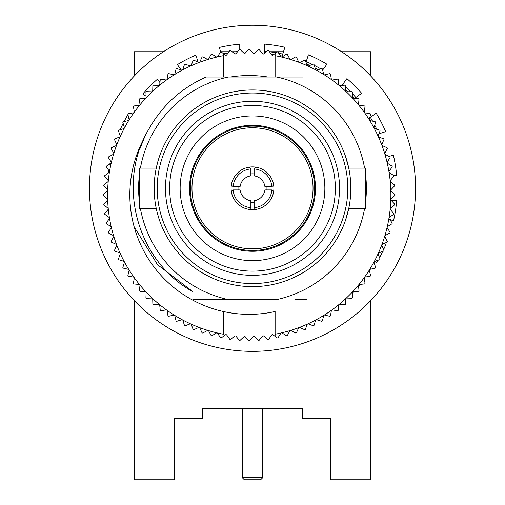 <?xml version="1.0" encoding="UTF-8"?>
<svg xmlns="http://www.w3.org/2000/svg" width="505" height="505" viewBox="0 0 505 505"><rect width="100%" height="100%" fill="white"/><g stroke="black" fill="none" stroke-linecap="round" stroke-linejoin="round"><path stroke-width="0.76" d="M306.756 299.579L295.652 299.579M209.348 299.579L276.734 299.579A113.89 113.89 0 0 0 364.591 208.477M140.409 208.477A113.89 113.89 0 0 0 228.266 299.579L193.573 299.579M134.166 226.84L157.491 264.664L192.929 291.726C136.735 261.11 115.872 183.397 149.076 128.724C162.44 105.21 181.446 87.977 206.097 77.019L228.266 77.019A113.89 113.89 0 0 0 140.409 168.121M364.591 168.121A113.89 113.89 0 0 0 276.734 77.019L228.266 77.019M276.734 77.019L302.741 77.019M139.689 172.653A113.89 113.89 0 0 0 139.689 203.951M365.311 203.951A113.89 113.89 0 0 0 365.311 172.653M252.5 89.959A98.336 98.336 0 0 1 337.662 237.47A98.336 98.336 0 0 1 167.338 237.47A98.336 98.336 0 0 1 252.5 89.959M345.464 156.234L348.747 168.121L365.311 168.121L365.311 208.477L348.747 208.477L345.464 220.363M156.253 168.121L139.689 168.121L139.689 208.477L156.253 208.477M252.5 115.948A72.354 72.354 0 0 1 315.158 224.479A72.354 72.354 0 0 1 189.842 224.479A72.354 72.354 0 0 1 252.5 115.948M252.5 105.45A82.852 82.852 0 0 1 324.248 229.725A82.852 82.852 0 0 1 180.752 229.725A82.852 82.852 0 0 1 252.5 105.45M252.5 101.271A87.03 87.03 0 0 1 327.871 231.814A87.03 87.03 0 0 1 177.129 231.814A87.03 87.03 0 0 1 252.5 101.271M252.5 93.015A95.281 95.281 0 0 1 335.017 235.942A95.281 95.281 0 0 1 169.983 235.942A95.281 95.281 0 0 1 252.5 93.015M370.708 300.601L370.708 479.75L330.541 479.75L330.541 418.607L302.634 418.607L302.634 408.419L202.366 408.419L202.366 418.607L174.459 418.607L174.459 479.75L134.292 479.75L134.292 300.601M202.366 408.419L302.634 408.419L202.366 408.419M134.292 75.996L134.292 51.744L163.405 51.744M220.666 51.744L228.973 51.744M232.167 51.744L235.784 51.744M269.481 51.744L283.475 51.744M341.595 51.744L370.708 51.744L370.708 75.996M370.708 117.924L370.708 117.154M252.5 125.322A62.98 62.98 0 0 1 307.04 219.789A62.98 62.98 0 0 1 197.96 219.789A62.98 62.98 0 0 1 252.5 125.322M264.424 51.245A137.575 137.575 0 0 1 266.64 51.453M269.512 51.781A137.575 137.575 0 0 1 276.166 52.779M278.728 53.252A137.575 137.575 0 0 1 282.718 54.086M306.194 61.635A137.575 137.575 0 0 1 312.406 64.457M314.299 65.385A137.575 137.575 0 0 1 320.789 68.869M342.706 84.43A137.575 137.575 0 0 1 343.684 85.288M345.628 87.037A137.575 137.575 0 0 1 350.457 91.708M352.471 93.791A137.575 137.575 0 0 1 355.836 97.478M370.386 117.387A137.575 137.575 0 0 1 372.576 121.156M374.754 125.208A137.575 137.575 0 0 1 376.762 129.267M387.486 161.745A137.575 137.575 0 0 1 387.821 163.525M389.02 171.328A137.575 137.575 0 0 1 389.147 172.344M181.97 70.182A137.575 137.575 0 0 1 182.873 69.646M189.773 65.858A137.575 137.575 0 0 1 191.414 65.031M223.69 53.776A137.575 137.575 0 0 1 228.153 52.899M232.679 52.16A137.575 137.575 0 0 1 237.735 51.523M271.135 54.054A135.536 135.536 0 0 1 273.83 54.452M280.199 55.626A135.536 135.536 0 0 1 282.08 56.03M306.68 64.066A135.536 135.536 0 0 1 309.761 65.454M315.12 68.099A135.536 135.536 0 0 1 318.087 69.69M345.717 89.909A135.536 135.536 0 0 1 347.667 91.796M352.376 96.676A135.536 135.536 0 0 1 353.973 98.45M369.344 119.622A135.536 135.536 0 0 1 369.875 120.525M234.819 53.921A135.536 135.536 0 0 1 235.879 53.789M157.573 162.616L156.247 168.121M157.56 213.924L159.536 220.363M139.563 149.688L144.14 138.269M252.5 126.136A62.166 62.166 0 0 1 306.333 219.378A62.166 62.166 0 0 1 198.667 219.378A62.166 62.166 0 0 1 252.5 126.136M252.5 127.765A60.531 60.531 0 0 1 304.925 218.564A60.531 60.531 0 0 1 200.075 218.564A60.531 60.531 0 0 1 252.5 127.765M242.312 408.419L242.312 477.711L262.688 477.711L262.688 408.419M254.129 202.675A14.468 14.468 0 0 1 250.871 202.675M238.12 189.93A14.468 14.468 0 0 1 238.12 186.667M250.871 173.922A14.468 14.468 0 0 1 254.129 173.922M266.88 186.667A14.468 14.468 0 0 1 266.88 189.93M255.555 209.48L254.129 207.688L254.129 200.719A12.53 12.53 0 0 0 264.923 189.93L271.892 189.93L273.678 191.357A21.399 21.399 0 0 1 231.322 191.357A21.399 21.399 0 0 1 255.555 167.117A21.399 21.399 0 0 1 273.678 185.24L271.892 186.667L264.923 186.667A12.53 12.53 0 0 0 254.129 175.879L254.129 168.91L255.555 167.117M249.445 209.48L250.871 207.688L250.871 200.719A12.53 12.53 0 0 1 240.077 189.93L233.108 189.93L231.322 191.357M273.678 185.24A21.399 21.399 0 0 1 273.678 191.357M240.077 186.667L233.108 186.667A19.455 19.455 0 0 1 250.871 168.91L250.871 175.879A12.53 12.53 0 0 0 240.077 186.667M271.892 189.93A19.455 19.455 0 0 1 254.129 207.688M254.129 168.91A19.455 19.455 0 0 1 271.892 186.667M233.108 186.667L231.322 185.24M249.445 167.117L250.871 168.91M250.871 207.688A19.455 19.455 0 0 1 233.108 189.93M242.312 477.711L244.351 479.75L260.649 479.75L262.688 477.711M159.94 82.574L157.472 79.171A144.708 144.708 0 0 0 142.839 93.886L146.071 96.234M198.118 62.14L195.839 55.146A144.708 144.708 0 0 0 177.381 64.621L181.263 69.961M239.761 49.528L239.761 44.156A144.708 144.708 0 0 0 219.277 47.457L220.761 52.034M281.739 57.078L284.927 47.274A144.708 144.708 0 0 0 264.424 44.087L264.424 53.278M322.663 70.056L326.918 64.198A144.708 144.708 0 0 0 308.404 54.83L305.998 62.241M354.472 98.469L361.63 93.267A144.708 144.708 0 0 0 346.91 78.635L341.954 85.459M378.952 133.819L385.656 131.641A144.708 144.708 0 0 0 376.181 113.177L369.761 117.842M393.641 175.563L396.646 175.563A144.708 144.708 0 0 0 393.338 155.073L389.09 156.455M389.677 219.479L393.528 220.729A144.708 144.708 0 0 0 396.715 200.22L391.009 200.22M383.611 249.533A144.708 144.708 0 0 0 385.972 244.205L383.958 243.549M374.615 261.281L376.604 262.72A144.708 144.708 0 0 0 378.056 260.239M379.526 257.607A144.708 144.708 0 0 0 382.714 251.427M352.364 293.02A144.708 144.708 0 0 0 353.992 291.448M358.619 286.676A144.708 144.708 0 0 0 360.759 284.321M415.552 188.302A163.052 163.052 0 0 0 170.974 47.098A163.052 163.052 0 0 0 170.974 329.506A163.052 163.052 0 0 0 415.552 188.302M110.418 160.855A144.708 144.708 0 0 0 109.844 164.011M108.884 170.557A144.708 144.708 0 0 0 108.619 172.836M127.948 114.635A144.708 144.708 0 0 0 124.097 121.572M123.157 123.409A144.708 144.708 0 0 0 120.177 129.728M281.79 332.801A141.646 141.646 0 0 0 289.958 330.617L287.288 335.617A145.724 145.724 0 0 1 286.6 335.8L281.79 332.801A141.646 141.646 0 0 1 280.995 332.991A141.646 141.646 0 0 1 275.111 334.215L275.111 336.368L277.308 337.94A145.724 145.724 0 0 0 278.009 337.801L280.995 332.991M109.541 218.425A141.646 141.646 0 0 0 111.188 226.713L106.372 223.728A145.724 145.724 0 0 1 106.233 223.027L109.541 218.425A141.646 141.646 0 0 1 108.221 208.426A141.646 141.646 0 0 1 107.672 199.993A141.646 141.646 0 0 1 107.641 199.172A141.646 141.646 0 0 1 107.641 190.72A141.646 141.646 0 0 1 107.672 189.905A141.646 141.646 0 0 1 108.221 181.472A141.646 141.646 0 0 1 111.188 163.178A141.646 141.646 0 0 1 111.371 162.383A141.646 141.646 0 0 1 113.562 154.221A141.646 141.646 0 0 1 113.802 153.438A141.646 141.646 0 0 1 116.516 145.434A141.646 141.646 0 0 1 116.806 144.67A141.646 141.646 0 0 1 120.038 136.861A141.646 141.646 0 0 1 120.373 136.116A141.646 141.646 0 0 1 128.724 120.493A141.646 141.646 0 0 1 129.16 119.799A141.646 141.646 0 0 1 139.475 105.4A141.646 141.646 0 0 1 139.992 104.775A141.646 141.646 0 0 1 145.566 98.418A141.646 141.646 0 0 1 146.122 97.819A141.646 141.646 0 0 1 152.1 91.841A141.646 141.646 0 0 1 152.699 91.285A141.646 141.646 0 0 1 166.391 80.049A141.646 141.646 0 0 1 167.054 79.569A141.646 141.646 0 0 1 190.398 66.092A141.646 141.646 0 0 1 191.143 65.757A141.646 141.646 0 0 1 198.951 62.519A141.646 141.646 0 0 1 199.715 62.235A141.646 141.646 0 0 1 207.719 59.514A141.646 141.646 0 0 1 208.502 59.281A141.646 141.646 0 0 1 223.343 55.683L223.343 77.019M111.371 227.509A141.646 141.646 0 0 0 113.562 235.677L108.562 233.007A145.724 145.724 0 0 1 108.379 232.319L111.371 227.509A141.646 141.646 0 0 1 111.188 226.713M191.143 324.141A141.646 141.646 0 0 0 198.951 327.373L193.794 329.715A145.724 145.724 0 0 1 193.137 329.443L191.143 324.141A141.646 141.646 0 0 1 190.398 323.8A141.646 141.646 0 0 1 174.774 315.455A141.646 141.646 0 0 1 174.086 315.019A141.646 141.646 0 0 1 129.16 270.093A141.646 141.646 0 0 1 128.724 269.405A141.646 141.646 0 0 1 120.373 253.781A141.646 141.646 0 0 1 120.038 253.037A141.646 141.646 0 0 1 116.806 245.228A141.646 141.646 0 0 1 116.516 244.464A141.646 141.646 0 0 1 113.802 236.46A141.646 141.646 0 0 1 113.562 235.677M378.422 253.037A141.646 141.646 0 0 0 381.654 245.228L383.996 250.385A145.724 145.724 0 0 1 383.724 251.042L378.422 253.037A141.646 141.646 0 0 1 378.081 253.781A141.646 141.646 0 0 1 369.736 269.405A141.646 141.646 0 0 1 369.3 270.093A141.646 141.646 0 0 1 352.894 291.48A141.646 141.646 0 0 1 352.332 292.073A141.646 141.646 0 0 1 346.354 298.051A141.646 141.646 0 0 1 345.761 298.613A141.646 141.646 0 0 1 324.374 315.019A141.646 141.646 0 0 1 323.686 315.455A141.646 141.646 0 0 1 308.063 323.8A141.646 141.646 0 0 1 307.318 324.141A141.646 141.646 0 0 1 299.509 327.373A141.646 141.646 0 0 1 298.745 327.663A141.646 141.646 0 0 1 290.741 330.377A141.646 141.646 0 0 1 289.958 330.617M381.944 244.464A141.646 141.646 0 0 0 384.659 236.46L387.335 241.453A145.724 145.724 0 0 1 387.108 242.129L381.944 244.464A141.646 141.646 0 0 1 381.654 245.228M390.157 180.657A141.646 141.646 0 0 0 389.052 172.274L393.66 175.576A145.724 145.724 0 0 1 393.755 176.283L390.157 180.657A141.646 141.646 0 0 1 390.239 181.472A141.646 141.646 0 0 1 390.239 208.426A141.646 141.646 0 0 1 387.272 226.713A141.646 141.646 0 0 1 387.083 227.509A141.646 141.646 0 0 1 384.898 235.677A141.646 141.646 0 0 1 384.659 236.46M388.919 171.473A141.646 141.646 0 0 0 387.272 163.178L392.082 166.17A145.724 145.724 0 0 1 392.227 166.871L388.919 171.473A141.646 141.646 0 0 1 389.052 172.274M387.083 162.383A141.646 141.646 0 0 0 384.898 154.221L389.898 156.891A145.724 145.724 0 0 1 390.081 157.573L387.083 162.383A141.646 141.646 0 0 1 387.272 163.178M384.659 153.438A141.646 141.646 0 0 0 381.944 145.434L387.108 147.769A145.724 145.724 0 0 1 387.335 148.445L384.659 153.438A141.646 141.646 0 0 1 384.898 154.221M381.654 144.67A141.646 141.646 0 0 0 378.422 136.861L383.724 138.85A145.724 145.724 0 0 1 383.996 139.513L381.654 144.67A141.646 141.646 0 0 1 381.944 145.434M378.081 136.116A141.646 141.646 0 0 0 374.344 128.535L379.766 130.176A145.724 145.724 0 0 1 380.082 130.814L378.081 136.116A141.646 141.646 0 0 1 378.422 136.861M373.959 127.815A141.646 141.646 0 0 0 369.736 120.493L375.253 121.774A145.724 145.724 0 0 1 375.606 122.393L373.959 127.815A141.646 141.646 0 0 1 374.344 128.535M369.3 119.799A141.646 141.646 0 0 0 364.604 112.773L370.197 113.694A145.724 145.724 0 0 1 370.594 114.281L369.3 119.799A141.646 141.646 0 0 1 369.736 120.493M364.13 112.11A141.646 141.646 0 0 0 358.986 105.4L364.623 105.955A145.724 145.724 0 0 1 365.058 106.517L364.13 112.11A141.646 141.646 0 0 1 364.604 112.773M358.468 104.775A141.646 141.646 0 0 0 352.894 98.418L358.556 98.595A145.724 145.724 0 0 1 359.023 99.131L358.468 104.775A141.646 141.646 0 0 1 358.986 105.4M352.332 97.819A141.646 141.646 0 0 0 346.354 91.841L352.023 91.651A145.724 145.724 0 0 1 352.522 92.156L352.332 97.819A141.646 141.646 0 0 1 352.894 98.418M345.761 91.285A141.646 141.646 0 0 0 339.404 85.711L345.048 85.149A145.724 145.724 0 0 1 345.578 85.623L345.761 91.285A141.646 141.646 0 0 1 346.354 91.841M338.773 85.194A141.646 141.646 0 0 0 332.069 80.049L337.662 79.121A145.724 145.724 0 0 1 338.224 79.556L338.773 85.194A141.646 141.646 0 0 1 339.404 85.711M331.406 79.569A141.646 141.646 0 0 0 324.374 74.873L329.891 73.585A145.724 145.724 0 0 1 330.485 73.983L331.406 79.569A141.646 141.646 0 0 1 332.069 80.049M323.686 74.443A141.646 141.646 0 0 0 316.364 70.22L321.786 68.566A145.724 145.724 0 0 1 322.398 68.926L323.686 74.443A141.646 141.646 0 0 1 324.374 74.873M223.343 311.509A119.401 119.401 0 0 0 275.111 311.509L275.111 336.368L272.706 334.638A141.646 141.646 0 0 1 271.898 334.771L268.603 339.379A145.724 145.724 0 0 1 267.896 339.474L263.522 335.875A141.646 141.646 0 0 1 262.707 335.958L259.115 340.338A145.724 145.724 0 0 1 258.402 340.383L254.274 336.507A141.646 141.646 0 0 1 253.459 336.532L249.584 340.673A145.724 145.724 0 0 1 248.877 340.673L245.001 336.532A141.646 141.646 0 0 1 244.186 336.507L240.052 340.383A145.724 145.724 0 0 1 239.345 340.338L235.753 335.958A141.646 141.646 0 0 1 234.939 335.875L230.564 339.474A145.724 145.724 0 0 1 229.857 339.379L226.556 334.771A141.646 141.646 0 0 1 225.754 334.638L221.152 337.94A145.724 145.724 0 0 1 220.451 337.801L217.459 332.991A141.646 141.646 0 0 0 223.343 334.215L223.343 311.509A119.401 119.401 0 0 1 144.146 138.25M198.951 327.373A141.646 141.646 0 0 0 199.715 327.663A141.646 141.646 0 0 0 207.719 330.377A141.646 141.646 0 0 0 208.502 330.617A141.646 141.646 0 0 0 216.67 332.801A141.646 141.646 0 0 0 217.459 332.991M280.995 56.907L278.009 52.091A145.724 145.724 0 0 0 277.308 51.952L275.111 53.53L275.111 55.683A141.646 141.646 0 0 1 280.995 56.907A141.646 141.646 0 0 1 281.79 57.09A141.646 141.646 0 0 1 289.958 59.281A141.646 141.646 0 0 1 290.741 59.514A141.646 141.646 0 0 1 298.745 62.235A141.646 141.646 0 0 1 299.509 62.519A141.646 141.646 0 0 1 307.318 65.757A141.646 141.646 0 0 1 308.063 66.092A141.646 141.646 0 0 1 316.364 70.22M217.459 56.907L220.451 52.091A145.724 145.724 0 0 1 221.152 51.952L223.343 53.53L223.343 55.683L223.343 53.53L225.754 55.26A141.646 141.646 0 0 1 226.556 55.127L229.857 50.519A145.724 145.724 0 0 1 230.564 50.424L234.939 54.022A141.646 141.646 0 0 1 235.753 53.94L239.345 49.559A145.724 145.724 0 0 1 240.052 49.509L244.186 53.391A141.646 141.646 0 0 1 245.001 53.36L248.877 49.225A145.724 145.724 0 0 1 249.584 49.225L253.459 53.36A141.646 141.646 0 0 1 254.274 53.391L258.402 49.509A145.724 145.724 0 0 1 259.115 49.559L262.707 53.94A141.646 141.646 0 0 1 263.522 54.022L267.896 50.424A145.724 145.724 0 0 1 268.603 50.519L271.898 55.127A141.646 141.646 0 0 1 272.706 55.26L275.111 53.53L275.111 77.019M111.371 162.383L108.379 157.573A145.724 145.724 0 0 1 108.562 156.891L113.562 154.221M113.802 153.438L111.125 148.445A145.724 145.724 0 0 1 111.353 147.769L116.516 145.434M116.806 144.67L114.458 139.513A145.724 145.724 0 0 1 114.736 138.85L120.038 136.861M120.373 136.116L118.378 130.814A145.724 145.724 0 0 1 118.688 130.176L124.116 128.535M124.501 127.815L122.848 122.393A145.724 145.724 0 0 1 123.207 121.774L128.724 120.493M129.16 119.799L127.866 114.281A145.724 145.724 0 0 1 128.264 113.694L133.857 112.773M134.33 112.11L133.402 106.517A145.724 145.724 0 0 1 133.838 105.955L139.475 105.4M139.992 104.775L139.43 99.131A145.724 145.724 0 0 1 139.904 98.595L145.566 98.418M146.122 97.819L145.932 92.156A145.724 145.724 0 0 1 146.437 91.651L152.1 91.841M152.699 91.285L152.876 85.623A145.724 145.724 0 0 1 153.413 85.149L159.056 85.711M159.687 85.194L160.237 79.556A145.724 145.724 0 0 1 160.798 79.121L166.391 80.049M167.054 79.569L167.976 73.983A145.724 145.724 0 0 1 168.563 73.585L174.086 74.873M174.774 74.443L176.062 68.926A145.724 145.724 0 0 1 176.674 68.566L182.097 70.22M182.816 69.835L184.458 64.406A145.724 145.724 0 0 1 185.095 64.091L190.398 66.092M191.143 65.757L193.137 60.455A145.724 145.724 0 0 1 193.794 60.177L198.951 62.519M208.502 59.281L211.172 54.281A145.724 145.724 0 0 1 211.86 54.098L216.67 57.09M199.715 62.235L202.05 57.071A145.724 145.724 0 0 1 202.726 56.844L207.719 59.514M109.541 171.473L106.233 166.871A145.724 145.724 0 0 1 106.372 166.17L111.188 163.178M108.304 180.657L104.705 176.283A145.724 145.724 0 0 1 104.8 175.576L109.408 172.274M107.672 189.905L103.796 185.771A145.724 145.724 0 0 1 103.841 185.064L108.221 181.472M107.641 199.172L103.506 195.302A145.724 145.724 0 0 1 103.506 194.589L107.641 190.72M267.928 77.019A119.401 119.401 0 0 0 230.532 77.019M281.79 57.09L286.6 54.098A145.724 145.724 0 0 1 287.288 54.281L289.958 59.281M290.741 59.514L295.734 56.844A145.724 145.724 0 0 1 296.41 57.071L298.745 62.235M308.063 66.092L313.365 64.091A145.724 145.724 0 0 1 314.003 64.406L315.644 69.835M299.509 62.519L304.666 60.177A145.724 145.724 0 0 1 305.323 60.455L307.318 65.757M390.239 181.472L394.62 185.064A145.724 145.724 0 0 1 394.664 185.771L390.788 189.905M390.813 190.72L394.954 194.589A145.724 145.724 0 0 1 394.954 195.302L390.813 199.172M390.788 199.993L394.664 204.121A145.724 145.724 0 0 1 394.62 204.834L390.239 208.426M390.157 209.24L393.755 213.615A145.724 145.724 0 0 1 393.66 214.322L389.052 217.617M387.083 227.509L390.081 232.319A145.724 145.724 0 0 1 389.898 233.007L384.898 235.677M388.919 218.425L392.227 223.027A145.724 145.724 0 0 1 392.082 223.728L387.272 226.713M190.398 323.8L185.095 325.801A145.724 145.724 0 0 1 184.458 325.485L182.816 320.063M182.097 319.678L176.674 321.325A145.724 145.724 0 0 1 176.062 320.972L174.774 315.455M174.086 315.019L168.563 316.313A145.724 145.724 0 0 1 167.976 315.915L167.054 310.322M166.391 309.849L160.798 310.777A145.724 145.724 0 0 1 160.237 310.341L159.687 304.704M159.056 304.187L153.413 304.742A145.724 145.724 0 0 1 152.876 304.275L152.699 298.613M152.1 298.051L146.437 298.24A145.724 145.724 0 0 1 145.932 297.742L146.122 292.073M145.566 291.48L139.904 291.297A145.724 145.724 0 0 1 139.43 290.766L139.992 285.123M139.475 284.492L133.838 283.943A145.724 145.724 0 0 1 133.402 283.374L134.33 277.788M133.857 277.125L128.264 276.203A145.724 145.724 0 0 1 127.866 275.61L129.16 270.093M128.724 269.405L123.207 268.117A145.724 145.724 0 0 1 122.848 267.505L124.501 262.082M124.116 261.363L118.688 259.721A145.724 145.724 0 0 1 118.378 259.084L120.373 253.781M116.516 244.464L111.353 242.129A145.724 145.724 0 0 1 111.125 241.453L113.802 236.46M120.038 253.037L114.736 251.042A145.724 145.724 0 0 1 114.458 250.385L116.806 245.228M207.719 330.377L202.726 333.054A145.724 145.724 0 0 1 202.05 332.827L199.715 327.663M216.67 332.801L211.86 335.8A145.724 145.724 0 0 1 211.172 335.617L208.502 330.617M298.745 327.663L296.41 332.827A145.724 145.724 0 0 1 295.734 333.054L290.741 330.377M307.318 324.141L305.323 329.443A145.724 145.724 0 0 1 304.666 329.715L299.509 327.373M315.644 320.063L314.003 325.485A145.724 145.724 0 0 1 313.365 325.801L308.063 323.8M323.686 315.455L322.398 320.972A145.724 145.724 0 0 1 321.786 321.325L316.364 319.678M331.406 310.322L330.485 315.915A145.724 145.724 0 0 1 329.891 316.313L324.374 315.019M338.773 304.704L338.224 310.341A145.724 145.724 0 0 1 337.662 310.777L332.069 309.849M345.761 298.613L345.578 304.275A145.724 145.724 0 0 1 345.048 304.742L339.404 304.187M352.332 292.073L352.522 297.742A145.724 145.724 0 0 1 352.023 298.24L346.354 298.051M358.468 285.123L359.023 290.766A145.724 145.724 0 0 1 358.556 291.297L352.894 291.48M364.13 277.788L365.058 283.374A145.724 145.724 0 0 1 364.623 283.943L358.986 284.492M369.3 270.093L370.594 275.61A145.724 145.724 0 0 1 370.197 276.203L364.604 277.125M373.959 262.082L375.606 267.505A145.724 145.724 0 0 1 375.253 268.117L369.736 269.405M378.081 253.781L380.082 259.084A145.724 145.724 0 0 1 379.766 259.721L374.344 261.363M109.408 217.617L104.8 214.322A145.724 145.724 0 0 1 104.705 213.615L108.304 209.24M108.221 208.426L103.841 204.834A145.724 145.724 0 0 1 103.796 204.121L107.672 199.993"/></g></svg>
